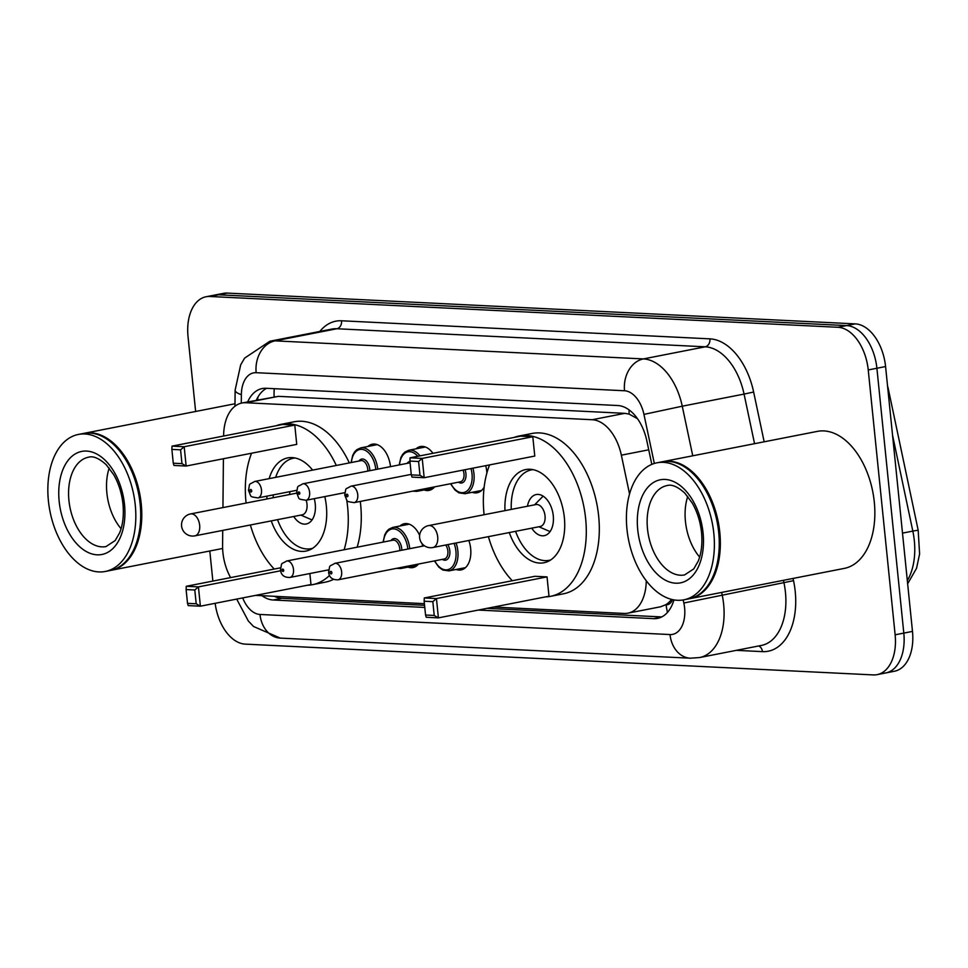 <?xml version="1.0" encoding="UTF-8"?>
<svg xmlns="http://www.w3.org/2000/svg" width="968" height="968" viewBox="0 0 968 968"><rect width="100%" height="100%" fill="white"/><g stroke="black" fill="none" stroke-linecap="round" stroke-linejoin="round"><path stroke-width="1.45" d="M367.925 446.466A22.337 13.661 78.9 0 1 372.317 444.191A22.337 13.661 78.9 0 1 390.503 466.636M416.046 448.825A22.337 13.661 78.9 0 1 420.451 446.55A22.337 13.661 78.9 0 1 432.962 453.314M485.682 465.668A22.337 13.661 78.9 0 1 486.771 471.513A22.337 13.661 78.9 0 1 486.892 473.025M468.851 540.483A22.337 13.661 78.9 0 1 470.666 548.687A22.337 13.661 78.9 0 1 461.058 569.934A22.337 13.661 78.9 0 1 456.122 569.474M399.941 525.999A22.337 13.661 78.9 0 1 404.346 523.724A22.337 13.661 78.9 0 1 419.628 535.365M422.181 543.738A22.337 13.661 78.9 0 1 422.52 546.17M222.725 530.404L222.579 545.432A41.89 25.616 -101.1 0 0 222.906 552.595A41.89 25.616 -101.1 0 0 230.602 577.606M671.538 599.386A41.89 25.616 78.9 0 1 665.694 604.77L666.141 604.794A13.963 8.543 -101.1 0 0 672.53 599.628M637.513 418.721L629.139 414.11L624.808 413.336L278.409 396.348L241.964 403.003A41.89 25.616 -101.1 0 0 223.62 435.673L223.62 436.036M493.644 607.045L624.082 613.446A41.89 25.616 -101.1 0 0 627.93 613.168L660.515 606.791L665.694 604.77M223.402 458.747L222.942 507.583M629.551 493.97L621.359 455.178A41.89 25.616 -101.1 0 0 592.21 419.725L245.811 402.736A41.89 25.616 -101.1 0 0 241.964 403.003M627.93 613.168A41.89 25.616 -101.1 0 0 646.273 580.812M255.625 595.38L424.383 603.657M434.62 486.856A22.337 13.661 78.9 0 1 429.042 490.401A22.337 13.661 78.9 0 1 424.105 489.941M484.145 487.158A22.337 13.661 78.9 0 1 477.163 492.76A22.337 13.661 78.9 0 1 472.227 492.301M418.515 564.029A22.337 13.661 78.9 0 1 412.937 567.575A22.337 13.661 78.9 0 1 408 567.115M261.953 595.683A41.89 25.616 -101.1 0 0 273.218 600.003L424.771 607.432M424.553 605.303L281.894 598.309A41.89 25.616 78.9 0 1 274.44 596.3M195.633 411.473L188.034 336.598A41.89 25.616 78.9 0 1 206.039 296.765A41.89 25.616 78.9 0 1 209.887 296.486L837.961 327.281A41.89 25.616 78.9 0 1 868.235 369.945L895.134 634.802A41.89 25.616 78.9 0 1 877.129 674.635A41.89 25.616 78.9 0 1 873.281 674.914L245.194 644.119A41.89 25.616 78.9 0 1 215.15 603.306M212.863 581.078L209.802 550.986M206.039 296.765L214.714 295.058A41.89 25.616 78.9 0 1 218.562 294.792L846.637 325.587A41.89 25.616 78.9 0 1 876.899 368.251L903.81 633.108A41.89 25.616 78.9 0 1 885.805 672.941A41.89 25.616 78.9 0 1 881.945 673.208M478.277 610.058L653.702 618.661A41.89 25.616 -101.1 0 0 657.562 618.383A41.89 25.616 -101.1 0 0 673.946 599.906M651.815 464.374L646.866 440.972A41.89 25.616 -101.1 0 0 617.729 405.519L266.043 388.277A41.89 25.616 -101.1 0 0 262.195 388.555A41.89 25.616 -101.1 0 0 247.663 401.889M661.749 616.931L486.94 608.364M256.339 400.195A41.89 25.616 78.9 0 1 266.672 388.301M885.805 672.941L894.468 671.235A41.89 25.616 78.9 0 0 912.485 631.402L885.575 366.545A41.89 25.616 78.9 0 0 855.313 323.881L227.238 293.086A41.89 25.616 78.9 0 0 223.39 293.364L214.714 295.058A41.89 25.616 78.9 0 1 218.562 294.792L846.637 325.587A41.89 25.616 78.9 0 1 876.899 368.251L903.81 633.108A41.89 25.616 78.9 0 1 885.805 672.941L877.129 674.635M83.841 433.374A69.817 42.701 78.9 0 1 84.373 433.265A69.817 42.701 78.9 0 1 141.231 503.917A69.817 42.701 78.9 0 1 111.223 570.297A69.817 42.701 78.9 0 1 110.679 570.394M120.734 452.371A69.115 42.265 78.9 0 1 120.879 452.564A69.115 42.265 78.9 0 1 140.263 504.001A69.115 42.265 78.9 0 1 137.746 538.656A69.115 42.265 78.9 0 1 137.686 538.886M78.408 434.438L83.296 433.482A69.817 42.701 78.9 0 1 120.577 452.177A69.817 42.701 78.9 0 1 140.154 504.122A69.817 42.701 78.9 0 1 137.613 539.128A69.817 42.701 78.9 0 1 110.134 570.515L105.258 571.471A69.817 42.701 78.9 0 1 48.4 500.819A69.817 42.701 78.9 0 1 78.408 434.438A69.817 42.701 78.9 0 1 135.266 505.078A69.817 42.701 78.9 0 1 105.258 571.471M121.073 528.709A45.532 27.842 78.9 0 1 106.879 493.063A45.532 27.842 78.9 0 1 109.19 468.064M346.701 499.899A81.687 49.949 78.9 0 1 347.621 506.99A81.687 49.949 78.9 0 1 344.124 549.739M329.519 575.428A81.687 49.949 78.9 0 1 312.507 584.672A81.687 49.949 78.9 0 1 307.437 585.229M274.247 569.051A81.687 49.949 78.9 0 1 250.385 524.983M246.09 503.058A81.687 49.949 78.9 0 1 245.981 502.005A81.687 49.949 78.9 0 1 251.559 453.23M360.29 501.424A81.687 49.949 78.9 0 1 360.628 504.449A81.687 49.949 78.9 0 1 357.144 547.198M333.597 579.324A81.687 49.949 78.9 0 1 325.514 582.119L312.507 584.672M266.962 498.968A47.48 29.028 78.9 0 1 266.878 496.148M269.164 478.628A47.48 29.028 78.9 0 1 287.665 457.912A47.48 29.028 78.9 0 1 312.628 470.109M324.8 496.584A47.48 29.028 78.9 0 1 326.337 505.949A47.48 29.028 78.9 0 1 305.924 551.094A47.48 29.028 78.9 0 1 271.258 520.893M280.502 567.829L186.267 586.293L198.428 586.886L200.388 606.198L310.982 584.539L309.857 573.528M276.195 425.726A81.687 49.949 78.9 0 1 281.095 424.335A81.687 49.949 78.9 0 1 336.319 465.463M294.78 425.073L282.62 424.468L172.026 446.139L184.186 446.732L294.78 425.073L296.74 444.385L186.146 466.044L173.986 465.451L173.272 463.2L181.96 463.624L180.568 449.83L171.881 449.406L173.272 463.2M281.095 424.335L294.103 421.794A81.687 49.949 78.9 0 1 349.327 462.922M196.202 603.778L200.388 606.198L188.228 605.605L187.514 603.354L196.202 603.778L194.798 589.984L186.11 589.56L187.514 603.354M194.798 589.984L198.428 586.886L280.611 570.781M180.568 449.83L184.186 446.732L186.146 466.044L181.96 463.624M172.026 446.139L171.881 449.406M186.267 586.293L186.11 589.56M312.688 548.263A46.077 28.181 78.9 0 1 311.079 548.662A46.077 28.181 78.9 0 1 277.538 519.659M293.74 516.489A20.945 12.814 -101.1 0 0 306.251 523.99A20.945 12.814 -101.1 0 0 315.253 504.074A20.945 12.814 -101.1 0 0 314.249 498.653M290.158 491.587A20.945 12.814 -101.1 0 0 289.444 494.563M273.242 497.733A46.077 28.181 78.9 0 1 273.182 494.914M275.698 477.345A46.077 28.181 78.9 0 1 293.364 458.215A46.077 28.181 78.9 0 1 295.01 457.985M194.858 535.861A11.168 6.837 -101.1 0 0 199.662 525.237A11.168 6.837 -101.1 0 0 191.591 513.863A11.168 6.837 -101.1 0 0 190.563 513.935A11.168 11.168 0 0 0 192.16 536.054A11.168 11.168 0 0 0 194.858 535.861L302.197 514.831A11.168 6.837 -101.1 0 0 307.001 504.207A11.168 6.837 -101.1 0 0 306.142 500.238M662.39 461.748A69.817 42.701 78.9 0 1 662.935 461.639A69.817 42.701 78.9 0 1 719.793 532.279A69.817 42.701 78.9 0 1 689.785 598.672A69.817 42.701 78.9 0 1 689.24 598.769M662.935 461.639L817.44 431.365A69.817 42.701 78.9 0 1 874.298 502.017A69.817 42.701 78.9 0 1 844.29 568.398L689.785 598.672M699.295 480.745A69.115 42.265 78.9 0 1 699.44 480.939A69.115 42.265 78.9 0 1 718.813 532.364A69.115 42.265 78.9 0 1 716.308 567.018A69.115 42.265 78.9 0 1 716.247 567.26M656.97 462.801L661.858 461.845A69.817 42.701 78.9 0 1 699.138 480.539A69.817 42.701 78.9 0 1 718.716 532.497A69.817 42.701 78.9 0 1 716.175 567.49A69.817 42.701 78.9 0 1 688.696 598.877L683.819 599.833A69.817 42.701 78.9 0 1 626.962 529.193A69.817 42.701 78.9 0 1 656.97 462.801A69.817 42.701 78.9 0 1 713.827 533.453A69.817 42.701 78.9 0 1 683.819 599.833M699.634 557.072A45.532 27.842 78.9 0 1 685.441 521.437A45.532 27.842 78.9 0 1 687.752 496.439M514.214 437.403A81.687 49.949 78.9 0 1 519.114 436.011A81.687 49.949 78.9 0 1 585.64 518.666A81.687 49.949 78.9 0 1 550.526 596.336A81.687 49.949 78.9 0 1 545.468 596.893M512.278 580.727A81.687 49.949 78.9 0 1 488.404 536.647M484.109 514.722A81.687 49.949 78.9 0 1 484 513.681A81.687 49.949 78.9 0 1 489.578 464.906M519.114 436.011L532.134 433.458A81.687 49.949 78.9 0 1 598.66 516.113A81.687 49.949 78.9 0 1 563.533 593.783L550.526 596.336M504.981 510.632A47.48 29.028 78.9 0 1 525.697 469.577A47.48 29.028 78.9 0 1 564.356 517.626A47.48 29.028 78.9 0 1 543.956 562.759A47.48 29.028 78.9 0 1 509.277 532.557M547.041 576.892L534.88 576.299L424.286 597.958L436.447 598.563L547.041 576.892L549.001 596.203L438.407 617.874L426.247 617.269L425.545 615.019L434.221 615.454L432.829 601.66L424.141 601.225L425.545 615.019M532.811 436.737L520.639 436.144L410.057 457.804L422.217 458.409L532.811 436.737L534.772 456.049L424.178 477.72L412.017 477.115L411.303 474.877L419.991 475.3L418.587 461.506L409.9 461.07L411.303 474.877M432.829 601.66L436.447 598.563L438.407 617.874L434.221 615.454M418.587 461.506L422.217 458.409L424.178 477.72L419.991 475.3M410.057 457.804L409.9 461.07M424.286 597.958L424.141 601.225M550.719 559.94A46.077 28.181 78.9 0 1 549.11 560.327A46.077 28.181 78.9 0 1 515.569 531.335M531.759 528.153A20.945 12.814 -101.1 0 0 544.27 535.667A20.945 12.814 -101.1 0 0 553.273 515.75A20.945 12.814 -101.1 0 0 536.224 494.551A20.945 12.814 -101.1 0 0 527.463 506.228M511.273 509.41A46.077 28.181 78.9 0 1 531.384 469.891A46.077 28.181 78.9 0 1 533.029 469.649M432.89 547.525L540.229 526.495A11.168 6.837 -101.1 0 0 545.032 515.871A11.168 6.837 -101.1 0 0 535.933 504.57L428.594 525.6A11.168 11.168 0 0 0 430.191 547.719A11.168 11.168 0 0 0 432.89 547.525A11.168 6.837 -101.1 0 0 437.693 536.901A11.168 6.837 -101.1 0 0 429.623 525.527A11.168 6.837 -101.1 0 0 428.594 525.6M277.913 596.469A41.89 32.767 92.8 0 0 278.361 597.764M274.271 388.676A41.89 32.767 92.8 0 0 274.138 396.699M629.067 409.875A41.89 32.767 92.8 0 0 629.139 414.11M666.141 604.794A41.89 32.767 92.8 0 0 667.496 612.381M278.409 396.348L245.811 402.736M624.808 413.336L592.21 419.725M648.741 449.805L621.359 455.178M281.894 598.309L273.218 600.003M242.69 597.909A27.927 17.073 -101.1 0 0 259.993 614.462L670.025 634.56A27.927 17.073 -101.1 0 0 684.594 607.819A27.927 17.073 -101.1 0 0 683.844 603.016L683.19 599.954M236.688 599.083L248.328 621.008L253.543 626.49L280.309 638.106A27.927 21.853 -87.2 0 1 259.993 614.462M721.644 592.428L722.152 594.824A55.854 34.158 78.9 0 1 723.653 604.431A55.854 34.158 78.9 0 1 699.646 657.538L761.441 645.426A55.854 34.158 -101.1 0 0 785.447 592.319A55.854 34.158 -101.1 0 0 783.947 582.712L783.451 580.316M793.058 578.441L793.53 580.667L683.844 603.016M793.53 580.667A62.835 38.43 78.9 0 1 762.433 651.633L736.321 650.351M319.851 331.431A62.835 38.43 78.9 0 1 341.571 320.783L709.931 338.848A62.835 38.43 78.9 0 1 753.636 392.04L764.163 441.807M209.887 296.486L227.238 293.086M895.134 634.802L912.485 631.402M868.235 369.945L885.575 366.545M837.961 327.281L855.313 323.881M269.915 341.22A55.854 34.158 78.9 0 1 275.045 340.857L336.84 328.745A55.854 34.158 -101.1 0 0 331.709 329.12L269.915 341.22L244.601 358.124L240.681 364.863L235.127 390.14L234.97 406.233M654.332 463.466L643.95 414.389A27.927 17.073 -101.1 0 0 624.529 390.757L256.157 372.692A27.927 21.853 -87.2 0 1 275.045 340.857L643.405 358.922A55.854 34.158 78.9 0 1 682.259 406.197L744.065 394.085A55.854 34.158 -101.1 0 0 705.212 346.81L336.84 328.745A6.982 5.457 92.8 0 0 341.571 320.783M643.95 414.389L682.259 406.197L692.749 455.795M754.556 443.683L744.065 394.085L753.636 392.04M624.529 390.757A27.927 21.853 -87.2 0 1 643.405 358.922L705.212 346.81A6.982 5.457 92.8 0 0 709.931 338.848M256.157 372.692A27.927 17.073 -101.1 0 0 241.371 394.654L241.286 403.16M762.433 651.633A6.982 5.457 92.8 0 0 758.634 645.983M241.371 394.654A27.927 7.042 -179.5 0 1 235.127 390.14M280.309 638.106L690.341 658.204A27.927 21.853 -87.2 0 1 670.025 634.56M661.229 617.185L653.702 618.661M887.45 385.046L887.656 387.043M887.91 387.043L918.172 530.186L912.824 531.093L892.556 435.237M907.318 580.606A55.854 34.158 -101.1 0 0 912.824 531.093L902.503 533.114M106.008 546.569A45.532 27.842 78.9 0 1 68.934 500.504A45.532 27.842 78.9 0 1 88.499 457.211C93.182 455.771 99.099 458.287 106.25 464.749L113.74 474.756C118.701 483.431 121.787 493.244 122.984 504.195C123.977 515.448 122.851 525.007 119.608 532.884L115.192 540.543L106.008 546.569M124.509 504.558A52.514 32.113 78.9 0 1 97.102 554.821A52.514 32.113 78.9 0 1 59.169 501.351A52.514 32.113 78.9 0 1 86.563 451.076A52.514 32.113 78.9 0 1 124.509 504.558M684.57 574.931A45.532 27.842 78.9 0 1 647.495 528.867A45.532 27.842 78.9 0 1 667.061 485.573C671.744 484.133 677.66 486.65 684.812 493.123L692.301 503.118C697.262 511.806 700.348 521.619 701.534 532.569C702.538 543.81 701.413 553.381 698.158 561.259L693.754 568.906L684.57 574.931M703.07 532.92A52.514 32.113 78.9 0 1 675.664 583.196A52.514 32.113 78.9 0 1 637.73 529.714A52.514 32.113 78.9 0 1 665.125 479.438A52.514 32.113 78.9 0 1 703.07 532.92M383.074 542.116L384.792 534.687L386.571 531.553L388.761 529.266L392.681 527.427A20.945 12.814 78.9 0 1 409.742 548.614A20.945 12.814 78.9 0 1 409.742 548.674M407.818 549.05A19.554 11.955 -101.1 0 0 407.794 548.783A19.554 11.955 -101.1 0 0 395.464 529.169A19.554 11.955 -101.1 0 0 383.413 542.044M390.999 540.567A9.777 5.977 78.9 0 1 397.328 539.587A9.777 5.977 78.9 0 1 401.708 548.493A9.777 5.977 78.9 0 1 401.781 550.235M399.808 550.623A8.373 5.118 -101.1 0 0 399.76 548.662A8.373 5.118 -101.1 0 0 392.935 540.18L286.673 561.004A8.373 5.118 78.9 0 1 293.498 569.474A8.373 5.118 78.9 0 1 289.904 577.448L328.672 569.849M283.733 570.321A1.391 0.859 -101.1 0 0 282.003 570.237A1.391 0.859 -101.1 0 0 283.733 570.321M404.382 566.8A20.945 12.814 78.9 0 1 400.74 568.531L417.329 565.288M456.061 542.987A20.945 12.814 78.9 0 1 457.864 550.974A20.945 12.814 78.9 0 1 448.862 570.89L465.451 567.647M434.765 560.847A19.554 11.955 -101.1 0 0 449.188 569.196A19.554 11.955 -101.1 0 0 455.916 551.143A19.554 11.955 -101.1 0 0 454.113 543.363M447.797 544.609A9.777 5.977 78.9 0 1 449.83 550.852A9.777 5.977 78.9 0 1 442.34 559.371M338.026 579.808C332.302 579.953 329.168 577.436 328.6 572.245C330.366 563.957 328.225 567.345 334.807 563.364A8.373 5.118 78.9 0 1 341.631 571.834A8.373 5.118 78.9 0 1 338.026 579.808L444.276 558.984A8.373 5.118 -101.1 0 0 447.881 551.022A8.373 5.118 -101.1 0 0 445.704 545.02M331.867 572.681A1.391 0.859 -101.1 0 0 330.124 572.596A1.391 0.859 -101.1 0 0 331.867 572.681M377.254 444.639L360.665 447.894A20.945 12.814 78.9 0 1 377.714 469.081A20.945 12.814 78.9 0 1 377.726 469.141M375.79 469.516A19.554 11.955 -101.1 0 0 375.765 469.25A19.554 11.955 -101.1 0 0 363.436 449.636A19.554 11.955 -101.1 0 0 351.396 462.51M358.971 461.034A9.777 5.977 78.9 0 1 365.311 460.054A9.777 5.977 78.9 0 1 369.691 468.96A9.777 5.977 78.9 0 1 369.764 470.702M367.779 471.089A8.373 5.118 -101.1 0 0 367.731 469.129A8.373 5.118 -101.1 0 0 360.907 460.647L254.657 481.471A8.373 5.118 78.9 0 1 261.481 489.941A8.373 5.118 78.9 0 1 257.875 497.915C248.885 496.33 251.849 497.746 248.449 490.352C250.216 482.064 248.074 485.452 254.657 481.471M249.974 490.703A1.391 0.859 -101.1 0 0 251.716 490.788A1.391 0.859 -101.1 0 0 249.974 490.703M420.487 489.626A20.945 12.814 78.9 0 1 416.845 491.357L412.61 491.175M407.104 463.394A9.777 5.977 78.9 0 1 409.936 461.409M410.093 462.982A8.373 5.118 -101.1 0 0 409.041 463.006L302.778 483.831A8.373 5.118 78.9 0 1 309.603 492.301A8.373 5.118 78.9 0 1 305.997 500.274C297.007 498.689 299.971 500.105 296.583 492.712C298.35 484.423 296.208 487.811 302.778 483.831M298.108 493.063A1.391 0.859 -101.1 0 0 299.838 493.148A1.391 0.859 -101.1 0 0 298.108 493.063M425.375 446.998L408.786 450.253A20.945 12.814 78.9 0 1 419.979 455.868M417.777 456.291A19.554 11.955 -101.1 0 0 399.518 464.87M472.916 468.173A20.945 12.814 78.9 0 1 473.969 473.8A20.945 12.814 78.9 0 1 464.967 493.716L458.868 492.821L454.924 489.965L450.531 483.746M450.87 483.673A19.554 11.955 -101.1 0 0 465.281 492.022A19.554 11.955 -101.1 0 0 472.021 473.969A19.554 11.955 -101.1 0 0 470.98 468.548M465.015 469.722A9.777 5.977 78.9 0 1 465.935 473.679A9.777 5.977 78.9 0 1 458.445 482.197M411.255 474.368L350.912 486.19A8.373 5.118 78.9 0 1 357.736 494.66A8.373 5.118 78.9 0 1 354.131 502.634L460.381 481.81A8.373 5.118 -101.1 0 0 463.987 473.848A8.373 5.118 -101.1 0 0 463.055 470.097M346.229 495.422A1.391 0.859 -101.1 0 0 347.972 495.507A1.391 0.859 -101.1 0 0 346.229 495.422M257.911 397.098L257.669 399.929M690.341 658.204L699.646 657.538M918.172 530.186L919.6 553.962L916.551 568.289L907.645 583.777M111.223 570.297L222.616 548.481M84.373 433.265L234.994 403.765M311.079 548.662L312.519 548.384M293.364 458.215L294.804 457.937M300.854 515.097L312.047 519.925M296.632 493.148L190.563 513.935M549.11 560.327L550.538 560.048M531.384 469.891L532.823 469.613M538.874 526.761L550.078 531.589M534.578 504.836L543.133 496.136M286.673 561.004C280.103 564.985 282.245 561.597 280.478 569.886C281.035 575.077 284.181 577.594 289.904 577.448M392.681 527.427L409.27 524.172M396.505 568.349L400.74 568.531M334.807 563.364L424.444 545.795M434.426 560.92L438.819 567.151L442.812 570.019L448.862 570.89M257.875 497.915L296.656 490.316M360.665 447.894L356.732 449.733L354.542 452.02L352.776 455.154L351.057 462.583M305.997 500.274L344.777 492.676M416.845 491.357L433.434 488.114M408.786 450.253L404.866 452.092L402.676 454.379L400.897 457.513L399.179 464.942M354.131 502.634C345.128 501.049 348.105 502.465 344.705 495.071C346.471 486.783 344.33 490.171 350.912 486.19M464.967 493.716L481.556 490.474"/></g></svg>
